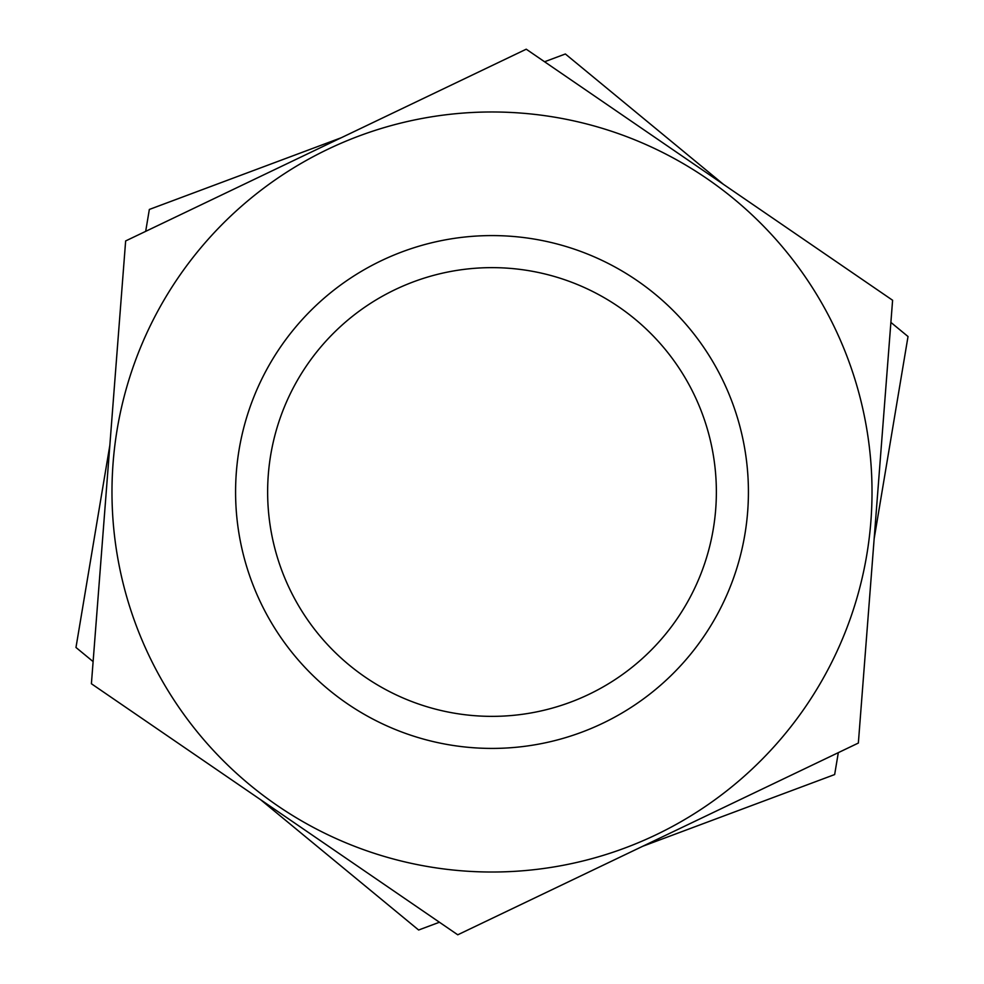 <?xml version="1.0" encoding="UTF-8"?>
<svg xmlns="http://www.w3.org/2000/svg" width="984" height="984" viewBox="0 0 984 984"><rect width="100%" height="100%" fill="white"/><g stroke="black" fill="none" stroke-linecap="round" stroke-linejoin="round"><path stroke-width="1.48" d="M492 267.636A224.364 224.364 0 0 0 267.636 492A224.364 224.364 0 0 0 492 716.364A224.364 224.364 0 0 0 716.364 492A224.364 224.364 0 0 0 492 267.636M492 235.582A256.418 256.418 0 0 0 235.582 492A256.418 256.418 0 0 0 492 748.418A256.418 256.418 0 0 0 748.418 492A256.418 256.418 0 0 0 492 235.582M526.243 49.2L892.599 300.255L858.356 743.055L457.757 934.8L91.401 683.745L125.645 240.945L526.243 49.2M723.511 184.389L565.37 53.985L544.57 61.758M341.362 137.698L149.347 209.444L145.681 231.351M109.839 445.309L75.977 647.472L93.111 661.592M260.489 799.611L418.631 930.015L439.43 922.242M642.638 846.301L834.653 774.556L838.319 752.649M874.161 538.691L908.023 336.528L890.889 322.408M462.701 870.889A380.021 380.021 0 0 0 870.889 521.299A380.021 380.021 0 0 0 521.299 113.111A380.021 380.021 0 0 0 113.111 462.701A380.021 380.021 0 0 0 462.701 870.889"/></g></svg>
